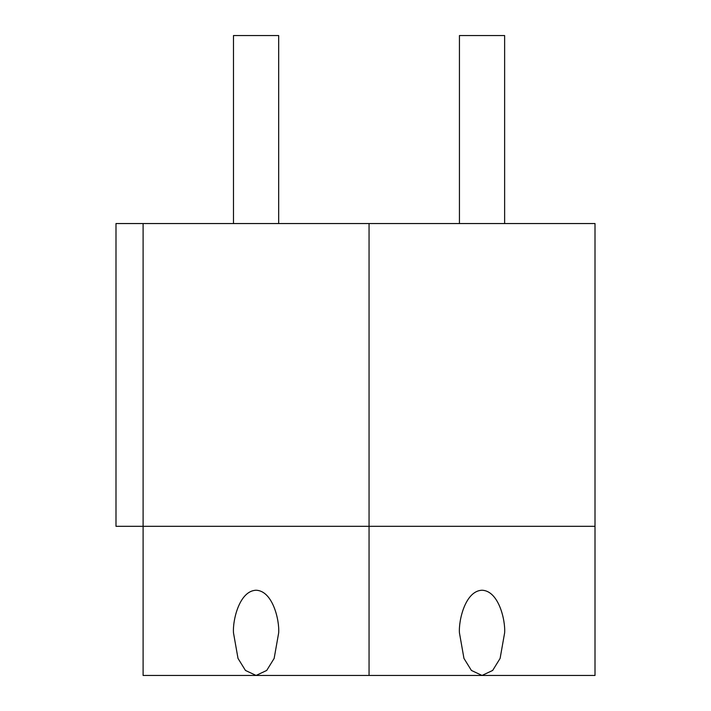 <?xml version="1.0" encoding="UTF-8"?>
<svg xmlns="http://www.w3.org/2000/svg" width="711" height="711" viewBox="0 0 711 711"><rect width="100%" height="100%" fill="white"/><g stroke="black" fill="none" stroke-linecap="round" stroke-linejoin="round"><path stroke-width="1.07" d="M595.009 526.318L595.009 223.547L369.053 223.547L369.053 526.318L595.009 526.318L595.009 675.45L404.755 675.45L482.031 675.45L471.402 670.437L463.954 658.404L459.439 632.843C458.533 620.374 465.314 590.814 482.031 590.237C498.758 590.814 505.539 620.374 504.632 632.843L500.109 658.404L492.67 670.437L482.031 675.45L369.053 675.45L369.053 526.318L369.053 675.45L178.808 675.45L256.084 675.45L245.446 670.437L238.007 658.404L233.484 632.843C232.577 620.374 239.358 590.814 256.084 590.237C272.802 590.814 279.583 620.374 278.676 632.843L274.153 658.404L266.714 670.437L256.084 675.45L143.107 675.45L143.107 223.547L369.053 223.547L369.053 526.318L115.991 526.318L115.991 223.547L143.107 223.547M278.676 223.547L278.676 35.55L233.484 35.55L233.484 223.547M504.632 223.547L504.632 35.55L459.439 35.55L459.439 223.547"/></g></svg>
